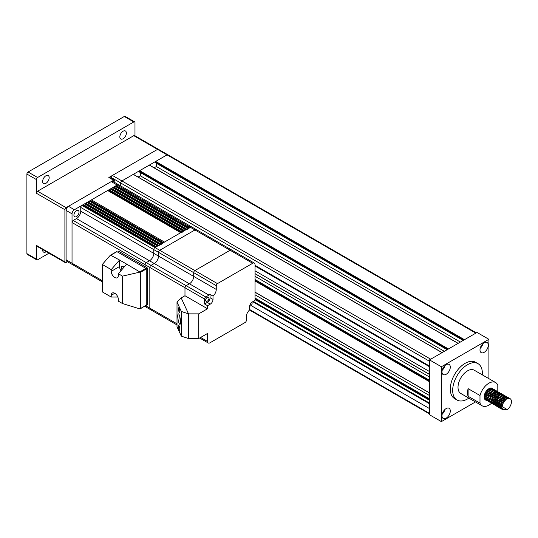 <?xml version="1.0" encoding="UTF-8"?>
<svg xmlns="http://www.w3.org/2000/svg" width="538" height="538" viewBox="0 0 538 538"><rect width="100%" height="100%" fill="white"/><g stroke="black" fill="none" stroke-linecap="round" stroke-linejoin="round"><path stroke-width="0.81" d="M123.101 138.757A4.62 2.67 120 0 0 126.121 134.682A4.62 2.67 120 0 0 125.415 130.983A4.62 2.67 120 0 0 123.101 131.211A4.62 2.67 120 0 0 120.088 135.28A4.62 2.67 120 0 0 120.794 138.986A4.62 2.67 120 0 0 123.101 138.757M45.905 183.324A4.62 2.67 120 0 0 48.924 179.255A4.62 2.67 120 0 0 48.218 175.549A4.62 2.67 120 0 0 45.905 175.778A4.62 2.67 120 0 0 42.892 179.853A4.62 2.67 120 0 0 43.598 183.552A4.62 2.67 120 0 0 45.905 183.324M42.663 249.565A4.62 2.67 120 0 0 43.598 252.12A4.62 2.67 120 0 0 45.905 251.892A4.62 2.67 120 0 0 46.281 251.656M487.139 400.817L486.5 400.548L485.141 394.973L489.19 388.86L492.331 388.402L492.862 388.853M492.848 388.853A6.718 3.88 120 0 0 492.257 388.355A6.718 3.88 120 0 0 488.894 388.692A6.718 3.88 120 0 0 484.772 393.829A6.718 3.88 120 0 0 485.538 399.996A6.718 3.88 120 0 0 485.72 400.09M486.5 400.554L484.294 397.004L484.772 393.829M506.709 398.974A6.718 3.88 120 0 0 502.593 404.112L506.413 398.806L510.071 398.645A6.718 3.88 120 0 0 506.709 398.974M502.109 406.546L506.709 409.263L502.532 409.808L501.167 404.24L505.229 398.12L508.363 397.656L508.894 398.107M502.532 409.808L500.327 406.264L501.497 401.449L504.9 397.616L508.363 397.656M501.396 409.041L500.757 408.779L499.392 403.197L503.447 397.091L506.581 396.627L507.112 397.078M502.485 408.705L501.53 408.806M501.154 408.772L500.468 408.591M500.757 408.779L498.544 405.235L499.715 400.42L503.117 396.587L506.581 396.627M499.614 408.019L498.975 407.75L497.61 402.175L501.665 396.062L504.799 395.598L505.33 396.055M500.589 407.703L499.748 407.777M499.372 407.743L498.686 407.562M498.975 407.75L496.762 404.206L497.932 399.391L501.335 395.558L504.799 395.598M497.832 406.99L497.193 406.721L495.828 401.153L499.883 395.033L503.017 394.569L503.548 395.026M498.807 406.674L497.966 406.748M497.589 406.715L496.904 406.533M497.193 406.721L494.98 403.177L496.15 398.362L499.553 394.529L503.017 394.569M498.585 405.679L497.616 405.988M497.186 406.049L496.399 406.029M496.049 405.961L495.411 405.692L494.045 400.111L498.101 394.004L501.234 393.54L501.766 393.998M498.538 405.074L497.489 405.524M497.025 405.645L496.184 405.719M495.807 405.686L495.121 405.504M495.411 405.692L493.198 402.148L494.368 397.333L497.771 393.5L501.234 393.54M496.803 404.65L495.935 404.939M494.267 404.932L493.628 404.663L492.263 399.095L496.318 392.975L499.452 392.518L499.984 392.969M496.756 404.045L495.706 404.495M493.628 404.663L491.423 401.119L492.586 396.311L495.989 392.471L499.452 392.518M492.485 403.904L491.846 403.635L490.481 398.053L494.536 391.946L497.677 391.489L498.201 391.94M494.98 403.016L493.924 403.466M492.243 403.635L491.557 403.446M491.846 403.635L489.641 400.09L490.804 395.282L494.207 391.442L497.677 391.489M490.703 402.875L490.064 402.606L488.699 397.031L492.754 390.918L495.895 390.46L496.426 390.911M490.064 402.606L487.858 399.061L489.029 394.253L492.431 390.413L495.895 390.46M488.921 401.846L488.282 401.577L486.917 396.008L490.972 389.889L494.113 389.431L494.644 389.882M488.282 401.583L486.076 398.033L487.246 393.224L490.649 389.384L494.113 389.431M506.117 409.606L506.709 409.949A6.718 3.88 120 0 0 511.1 404.025A6.718 3.88 120 0 0 510.071 398.645M503.602 396.99L503.36 398.645M502.095 398.221L499.54 402.653M498.571 403.561L497.798 404.119M500.925 393.399L501.389 393.964M501.571 394.341L501.793 395.322M498.733 402.532L497.368 403.668M500.205 393.278L500.522 394.098M496.789 402.532L496.016 403.09M499.143 392.37L499.607 392.935M499.789 393.312L500.01 394.293M496.957 401.503L495.585 402.639M498.423 392.249L498.739 393.076M498.827 393.608L498.793 394.973M498.538 396.163L495.975 400.595M495.007 401.503L494.234 402.061M497.361 391.341L497.825 391.906M498.006 392.283L498.228 393.265M495.175 400.474L493.81 401.61M496.641 391.22L496.957 392.047M497.045 392.579L496.998 394.024M494.859 390.191L495.175 391.018M495.263 391.55L495.216 392.996M494.691 391.852L494.382 393.769M497.805 391.57L497.805 385.215A13.437 7.761 120 0 0 495.612 382.538A13.437 7.761 120 0 0 488.894 383.204A13.437 7.761 120 0 0 479.99 395.504L468.114 388.644A13.437 7.761 -60 0 0 468.114 396.277L468.114 388.644M495.612 382.538L474.234 370.198A13.437 7.761 120 0 0 467.515 370.864A13.437 7.761 120 0 0 458.739 382.706A13.437 7.761 120 0 0 460.797 393.473L482.176 405.813A13.437 7.761 120 0 0 488.894 405.148A13.437 7.761 120 0 0 491.355 403.352M468.114 396.277L479.99 403.137A13.437 7.761 120 0 0 482.176 405.813M482.304 374.851A20.995 12.118 120 0 0 478.013 363.654A20.995 12.118 120 0 0 467.515 364.69A20.995 12.118 120 0 0 453.803 383.19A20.995 12.118 120 0 0 457.024 400.016A20.995 12.118 120 0 0 467.515 398.974A20.995 12.118 120 0 0 468.867 398.127M478.013 363.654L475.639 362.282A20.995 12.118 120 0 0 465.141 363.318A20.995 12.118 120 0 0 451.429 381.819A20.995 12.118 120 0 0 454.644 398.645L457.024 400.016M446.143 418.174A5.878 3.396 120 0 0 449.983 412.996A5.878 3.396 120 0 0 449.082 408.281A5.878 3.396 120 0 0 446.143 408.577A5.878 3.396 120 0 0 442.303 413.756A5.878 3.396 120 0 0 443.204 418.47A5.878 3.396 120 0 0 446.143 418.174M442.182 414.199A5.878 3.396 120 0 0 444.872 409.532M484.146 352.35A5.878 3.396 120 0 0 487.986 347.171A5.878 3.396 120 0 0 487.085 342.457A5.878 3.396 120 0 0 484.146 342.746A5.878 3.396 120 0 0 480.306 347.931A5.878 3.396 120 0 0 481.207 352.639A5.878 3.396 120 0 0 484.146 352.35M480.185 348.375A5.878 3.396 120 0 0 482.882 343.708M446.143 374.293A5.878 3.396 120 0 0 449.983 369.108A5.878 3.396 120 0 0 449.082 364.401A5.878 3.396 120 0 0 446.143 364.69A5.878 3.396 120 0 0 442.303 369.868A5.878 3.396 120 0 0 443.204 374.582A5.878 3.396 120 0 0 446.143 374.293M442.182 370.312A5.878 3.396 120 0 0 444.872 365.652M502.102 406.815L502.593 404.112M506.709 409.263L506.709 409.949M255.046 270.822L429.506 371.543M251.071 305.55L429.506 408.571M442.034 352.652L133.256 174.379L121.911 180.929L167.042 154.87L155.697 161.42L464.482 339.693M464.012 339.969L155.462 161.83L155.462 162.651L463.299 340.379M156.35 163.283L156.35 166.524L154.137 167.809M460.387 342.06L156.35 166.524M458.073 343.399L149.288 165.119L139.665 170.674L448.45 348.954M447.972 349.223L139.429 171.091L139.429 171.911L447.26 349.639M140.317 172.537L140.317 175.785L138.105 177.063M444.354 351.314L140.317 175.785M429.506 361.26L120.72 182.987L120.72 185.96L120.72 182.981A1.681 0.968 -60 0 1 121.911 180.929A1.681 0.968 120 0 0 120.72 182.981L111.218 177.5A1.681 0.968 -60 0 1 112.341 175.482L157.54 149.382A1.681 0.968 -60 0 1 158.38 149.302L167.883 154.783A1.681 0.968 120 0 0 167.042 154.87A1.681 0.968 -60 0 1 167.883 154.789A1.681 0.968 120 0 1 167.937 154.816M255.046 265.335L429.506 366.062M429.506 377.03L255.046 276.31M429.506 395.544L255.046 294.824M253.337 301.381L429.506 403.09M252.746 301.724L429.506 403.776M255.046 266.021L429.506 366.748M155.462 161.83L155.697 161.42M139.429 171.091L139.665 170.674M488.901 378.665L488.901 339.31L441.382 366.748L441.382 421.617L475.464 401.94M488.901 339.31L477.024 332.45L429.506 359.888L429.506 414.758L441.382 421.617M441.382 366.748L429.506 359.888M497.583 393.608A13.437 7.761 120 0 0 497.805 392.854M479.99 403.137L479.99 395.504M486.029 400.205A6.718 3.88 120 0 0 486.729 400.306M488.491 399.875A6.718 3.88 120 0 0 488.894 399.66M490.38 398.53L493.521 392.753M492.014 388.254L492.485 388.819M489.351 388.766L489.109 390.413M493.191 393.083L490.629 397.515M489.661 398.423L488.887 398.981M491.409 392.054L488.854 396.486M487.879 397.394L487.105 397.952M486.117 398.483L485.148 398.786M489.93 389.344L489.883 389.828M487.845 389.996L485.289 394.428M502.102 406.284L503.104 402.377L506.372 398.833M502.472 408.665L501.12 407.844M500.327 405.585L501.322 401.348L504.59 397.804M500.555 407.602L499.338 406.815M498.544 404.556L499.54 400.319L502.808 396.775M504.617 396.519L505.585 397.279M500.347 406.56L499.298 406.661M498.773 406.573L497.556 405.786M496.762 403.527L497.758 399.29L501.026 395.746M499.869 404.993L499.13 405.349M498.565 405.531L497.515 405.632M496.991 405.544L495.774 404.758M494.98 402.498L495.975 398.261L499.244 394.717M502.29 398.026L500.965 401.146L499.459 402.949M498.558 403.668L497.354 404.32M496.789 404.502L495.733 404.603M495.209 404.515L493.992 403.729M493.191 401.825L494.193 397.239L497.771 393.5M499.277 393.433L500.239 394.199M496.776 402.639L495.572 403.292M495.007 403.473L493.951 403.574M491.409 400.797L492.418 396.21L495.68 392.659M497.495 392.404L498.464 393.17M498.686 393.668L498.847 394.932M498.733 395.968L497.401 399.088L495.895 400.891M494.994 401.61L493.79 402.263M489.641 399.411L490.636 395.181L494.207 391.442M495.713 391.375L496.682 392.141M496.904 392.639L497.065 393.971M487.858 398.382L488.854 394.152L492.122 390.601M493.931 390.346L494.899 391.113M495.128 391.617L495.283 392.942M488.08 400.4L486.863 399.62M486.076 397.353L487.072 393.123L490.34 389.573M493.386 392.881L492.055 396.002L490.548 397.804M486.305 399.378L485.088 398.591M484.294 396.324L484.314 395.383M490.367 388.288L491.335 389.055M491.604 391.852L490.279 394.973L488.766 396.775M486.096 398.335L485.041 398.436M489.782 388.53L489.943 389.794M488.04 389.794L486.715 392.915L485.202 394.717M112.341 175.482A1.681 0.968 -60 0 1 112.408 175.442L157.54 149.382A1.681 0.968 120 0 0 157.54 149.382L133.787 135.67L37.586 191.212L66.093 207.668L113.599 180.243L108.851 177.5L112.341 175.482M111.218 178.3L111.218 177.5M108.851 177.5A1.681 0.968 -60 0 1 109.685 177.412L114.439 180.156A1.681 0.968 120 0 0 113.599 180.243M66.093 207.668A1.681 0.968 120 0 0 64.903 209.726L36.402 193.27L36.402 179.558A1.681 0.968 -60 0 1 37.586 177.5L133.794 121.951A1.681 0.968 -60 0 1 134.635 121.87A1.681 0.968 -60 0 1 134.977 122.637L134.977 135.791M48.971 253.21L37.586 259.78A1.681 0.968 -60 0 1 36.752 259.867L27.25 254.38A1.681 0.968 -60 0 1 26.9 253.613L26.9 174.07A1.681 0.968 -60 0 1 28.09 172.012L124.291 116.47A1.681 0.968 -60 0 1 125.132 116.383L134.635 121.87M36.752 259.867A1.681 0.968 -60 0 1 36.402 259.094L36.402 245.382L64.903 261.838A1.681 0.968 120 0 0 65.253 262.605A1.681 0.968 120 0 0 66.093 262.524L67.485 261.724M64.903 209.726L64.903 261.838M114.439 180.156A1.681 0.968 120 0 1 114.789 180.929L114.789 182.53M65.253 262.605L36.752 246.148A1.681 0.968 -60 0 1 36.402 245.382M36.402 193.27A1.681 0.968 -60 0 1 37.586 191.212M133.787 135.67A1.681 0.968 -60 0 1 134.628 135.589L158.34 149.282M115.63 186.612L116.591 185.859A0.841 0.484 -60 0 1 117.163 185.038L74.405 209.726A3.362 1.937 120 0 0 72.031 213.842L72.031 263.21A3.362 1.937 120 0 0 72.724 264.75A3.362 1.937 -60 0 1 72.031 263.21L72.031 222.53A1.681 0.968 -60 0 1 73.222 220.472L76.47 218.596A6.046 3.49 120 0 0 80.747 211.192L80.747 207.439A1.681 0.968 -60 0 1 81.931 205.381A0.841 0.484 -60 0 1 82.354 205.341L155.22 247.406M144.675 306.283L145.764 306.916A3.362 1.937 -60 0 1 145.146 306.014A3.362 1.937 120 0 0 145.764 306.916A3.362 1.937 120 0 0 147.446 306.747M155.395 247.507A0.841 0.484 120 0 0 154.971 247.547L190.203 227.211L117.163 185.038A3.362 1.937 -60 0 1 118.844 184.877A3.362 1.937 120 0 0 117.163 185.038L111.225 181.609A3.362 1.937 -60 0 1 112.906 181.447L191.884 227.043A3.362 1.937 120 0 0 190.203 227.211A0.841 0.484 120 0 0 189.632 228.031M188.246 228.542A0.841 0.484 120 0 0 187.829 228.583A0.841 0.484 120 0 0 187.258 229.396M113.249 187.984L114.217 187.231A0.841 0.484 -60 0 1 114.789 186.41A0.841 0.484 -60 0 1 115.206 186.37L188.071 228.442M185.872 229.914A0.841 0.484 120 0 0 185.455 229.955A0.841 0.484 120 0 0 184.884 230.768M110.875 189.356L111.843 188.603A0.841 0.484 -60 0 1 112.408 187.782A0.841 0.484 -60 0 1 112.832 187.742L185.697 229.813M183.498 231.279A0.841 0.484 120 0 0 183.075 231.327A0.841 0.484 120 0 0 182.51 232.14M108.501 190.728L109.47 189.975A0.841 0.484 -60 0 1 110.034 189.154A0.841 0.484 -60 0 1 110.458 189.114L183.324 231.185M181.124 232.651A0.841 0.484 120 0 0 180.701 232.698L107.661 190.526A0.841 0.484 -60 0 1 108.077 190.486L180.95 232.55M89.9 201.468L90.861 200.714A0.841 0.484 -60 0 1 91.433 199.894L107.661 190.526M91.433 199.894L164.473 242.066L180.701 232.698M164.473 242.066A0.841 0.484 120 0 0 163.902 242.88M162.516 243.391A0.841 0.484 120 0 0 162.099 243.438A0.841 0.484 120 0 0 161.528 244.252M87.519 202.839L88.488 202.086A0.841 0.484 -60 0 1 89.059 201.266A0.841 0.484 -60 0 1 89.476 201.225L162.341 243.29M160.142 244.763A0.841 0.484 120 0 0 159.725 244.81A0.841 0.484 120 0 0 159.154 245.624M85.145 204.211L86.114 203.458A0.841 0.484 -60 0 1 86.685 202.638A0.841 0.484 -60 0 1 87.102 202.597L159.968 244.662M157.768 246.135A0.841 0.484 120 0 0 157.345 246.175A0.841 0.484 120 0 0 156.78 246.996M82.771 205.583L83.74 204.83A0.841 0.484 -60 0 1 84.305 204.01A0.841 0.484 -60 0 1 84.728 203.969L157.594 246.034M81.931 205.381L154.971 247.547A1.681 0.968 120 0 0 153.787 249.605A1.681 0.968 -60 0 1 154.971 247.547L159.725 250.291A1.681 0.968 120 0 0 158.535 252.349A1.681 0.968 -60 0 1 159.725 250.291L194.951 229.955L159.725 250.291L194.877 270.587A1.681 0.968 120 0 0 193.693 272.645L193.693 276.397L193.693 272.645A1.681 0.968 -60 0 1 194.877 270.587L217.446 283.62A1.681 0.968 120 0 0 216.256 285.671L216.256 289.424A6.046 3.49 -60 0 1 213.008 296.095L213.008 299.397A3.86 2.233 120 0 1 210.277 304.125L207.54 305.705L207.54 308.765L198.71 313.862L188.515 313.862L181.178 297.931L184.978 295.739L207.54 308.765M80.747 211.192L153.787 253.358L153.787 249.605L153.787 253.358A6.046 3.49 -60 0 1 149.51 260.762A6.046 3.49 120 0 0 153.787 253.358L158.535 256.101L158.535 252.349L80.747 207.439M73.222 220.472L146.262 262.645L149.51 260.762L146.262 262.645A1.681 0.968 120 0 0 145.072 264.696A1.681 0.968 -60 0 1 146.262 262.645L151.01 265.382L154.258 263.506A6.046 3.49 120 0 0 158.535 256.101L158.535 252.349L216.256 285.671M204.575 299.054L204.575 303.99L207.305 302.41A3.86 2.233 120 0 0 210.035 297.682L210.035 294.38A6.046 3.49 -60 0 1 209.013 295.12L205.758 296.996A1.681 0.968 120 0 0 204.575 299.054L184.978 287.736A1.681 0.968 -60 0 1 186.161 285.678A1.681 0.968 120 0 0 184.978 287.736L149.82 267.44L149.82 308.119L149.82 267.44A1.681 0.968 -60 0 1 151.01 265.382A1.681 0.968 120 0 0 149.82 267.44L145.072 264.696L145.072 266.525L145.072 264.696L72.031 222.53M76.47 210.708A3.611 2.085 -60 0 1 78.272 210.533A3.611 2.085 -60 0 1 78.83 213.425A3.611 2.085 -60 0 1 76.47 216.606A3.611 2.085 -60 0 1 74.661 216.787A3.611 2.085 -60 0 1 74.109 213.895A3.611 2.085 -60 0 1 76.47 210.708M111.225 181.609L68.467 206.296L74.405 209.726M72.031 213.842L66.093 210.412A3.362 1.937 -60 0 1 68.467 206.296M66.093 210.412L66.093 259.78L102.314 280.695M74.405 264.582A3.362 1.937 120 0 1 72.724 264.75L66.786 261.32A3.362 1.937 -60 0 1 66.093 259.78M123.948 267.265A2.522 1.453 -120 0 0 123.101 266.525A2.522 1.453 -120 0 0 121.844 266.404A2.522 1.453 -120 0 0 121.978 269.538M117.849 297.043L111.225 297.043L102.314 291.899L102.314 264.467L111.225 269.612L111.225 271.327A5.037 2.912 -120 0 0 114.789 277.5A5.037 2.912 -120 0 0 117.304 277.749A5.037 2.912 -120 0 0 118.347 275.443L118.347 273.728L126.665 264.124L119.537 260.015L119.537 266.525A5.037 2.912 -120 0 0 120.989 270.681M140.041 308.953L140.324 308.63L140.041 308.953L122.509 303.553L118.347 301.152L118.347 299.444A5.037 2.912 -120 0 0 116.147 294.367A5.037 2.912 -120 0 0 112.267 293.022A5.037 2.912 -120 0 0 111.225 295.328L111.225 297.043M116.571 251.851L116.928 251.649L145.906 268.381L146.262 268.993L146.262 305.201L140.324 308.63L140.324 272.423L140.041 272.08L122.509 276.129L118.347 273.728M122.509 303.553L122.509 276.129M140.041 272.08L126.665 264.124M111.225 269.612L119.537 260.015L110.525 255.173L116.672 251.623M139.967 271.804L147.089 267.695L147.446 268.307L147.446 304.515L146.262 305.201L146.262 268.993L145.906 268.381L116.928 251.649L109.92 255.691L102.314 264.467M145.906 305.409L140.122 308.913M147.446 304.515L146.154 305.429M147.089 267.695L118.111 250.964M177.009 324.952L150.519 309.659A3.362 1.937 -60 0 1 149.82 308.119A3.362 1.937 120 0 0 150.519 309.659A3.362 1.937 120 0 0 152.2 309.491M252.672 263.277L190.203 227.211A3.362 1.937 -60 0 1 191.884 227.043L196.632 229.787A3.362 1.937 120 0 0 194.951 229.955A3.362 1.937 -60 0 1 196.632 229.787L231.791 250.083A3.362 1.937 120 0 0 230.109 250.251L194.877 270.587L230.109 250.251A3.362 1.937 -60 0 1 231.791 250.083L254.353 263.109A3.362 1.937 120 0 0 252.672 263.277L217.446 283.62M205.758 296.996L186.161 285.678L189.416 283.802L186.161 285.678L151.01 265.382L154.258 263.506A6.046 3.49 120 0 0 158.535 256.101L193.693 276.397A6.046 3.49 -60 0 1 189.416 283.802A6.046 3.49 120 0 0 193.693 276.397L216.256 289.424M184.978 287.736L184.978 295.739L184.978 287.736M207.305 301.179A2.354 1.358 -60 0 1 206.128 301.293A2.354 1.358 -60 0 1 205.772 299.41A2.354 1.358 -60 0 1 207.305 297.339A2.354 1.358 -60 0 1 208.482 297.218A2.354 1.358 -60 0 1 208.838 299.108A2.354 1.358 -60 0 1 207.305 301.179M177.009 302.087L181.319 311.455L188.515 313.862L188.515 338.55L188.515 313.862L181.178 297.931L177.009 302.087L177.009 326.768L181.319 336.142L188.515 338.55L198.71 338.55L198.71 313.862M250.883 303.271A2.354 1.358 -60 0 1 249.995 304.804M254.353 263.109A3.362 1.937 120 0 1 255.046 264.649L255.046 300.392L252.315 301.966A3.86 2.233 120 0 0 249.585 306.7L249.585 309.996A6.046 3.49 -60 0 0 246.337 316.667L246.337 320.419A1.681 0.968 120 0 1 245.146 322.477L209.921 342.82A3.362 1.937 120 0 1 208.24 342.982L199.632 338.019M204.575 303.99L207.54 305.705M210.035 294.38L213.008 296.095M249.598 306.418L250.89 305.671A1.681 0.968 120 0 0 252.08 303.614L252.08 302.121M200.62 337.447L207.54 341.448L207.54 333.452L198.71 338.55M207.54 341.448A3.362 1.937 120 0 0 208.24 342.982M180.452 320.507A4.62 0.968 81.3 0 1 180.022 317.958A4.62 0.968 81.3 0 1 179.974 317.393M180.506 321.374A5.293 1.11 81.3 0 1 179.867 317.83A5.293 1.11 81.3 0 1 179.766 316.552M178.515 326.62A2.522 0.531 -98.7 0 0 178.872 329.222A2.522 0.531 -98.7 0 0 179.544 330.514A2.522 0.531 -98.7 0 0 179.813 329.431A2.522 0.531 -98.7 0 0 179.457 326.828A2.522 0.531 -98.7 0 0 178.784 325.537A2.522 0.531 -98.7 0 0 178.515 326.62M180.526 322.067A5.293 1.11 81.3 0 1 179.968 324.34A5.293 1.11 81.3 0 1 178.549 321.63A5.293 1.11 81.3 0 1 177.802 316.162A5.293 1.11 81.3 0 1 178.36 313.883A5.293 1.11 81.3 0 1 179.779 316.593A5.293 1.11 81.3 0 1 180.526 322.067M178.515 308.792A2.522 0.531 -98.7 0 0 178.872 311.394A2.522 0.531 -98.7 0 0 179.544 312.686A2.522 0.531 -98.7 0 0 179.813 311.603A2.522 0.531 -98.7 0 0 179.457 309A2.522 0.531 -98.7 0 0 178.784 307.709A2.522 0.531 -98.7 0 0 178.515 308.792M181.319 311.455L181.319 336.142M255.046 273.634L429.506 374.354M249.585 309.498L429.506 413.372M475.827 333.143L157.54 149.382M112.408 175.442L430.696 359.202M255.046 280.493L429.506 381.213M429.506 380.393L255.046 279.666M429.506 381.765L255.046 281.038M255.046 292.147L429.506 392.868M255.046 299.007L429.506 399.727M429.506 398.907L255.046 298.18M429.506 400.279L255.046 299.552M26.9 174.07L36.402 179.558M26.9 253.613L36.402 259.094M124.291 116.47L133.794 121.951M28.09 172.012L37.586 177.5M116.591 185.859L189.208 227.782M188.811 228.011L116.363 186.188M114.217 187.231L186.834 229.154M186.437 229.383L113.989 187.56M111.843 188.603L184.46 230.526M184.063 230.755L111.615 188.925M109.47 189.975L182.086 231.898M181.689 232.127L109.241 190.297M90.861 200.714L163.478 242.638M163.081 242.867L90.64 201.037M88.488 202.086L161.104 244.01M160.707 244.239L88.259 202.409M86.114 203.458L158.73 245.382M158.333 245.61L85.885 203.781M83.74 204.83L156.356 246.754M155.959 246.982L83.511 205.153M76.47 218.596L209.013 295.12M119.537 266.525L111.225 271.327M147.446 268.307L140.324 272.423M114.789 293.271L111.225 295.328M145.657 305.719L177.009 323.815M207.305 302.41L210.277 304.125M210.035 297.682L213.008 299.397M476.318 332.861L167.883 154.789M429.506 413.937L249.538 310.036M429.506 380.279L255.046 279.552M429.506 374.468L255.046 273.748M429.506 392.982L255.046 292.262M429.506 398.793L255.046 298.065M463.198 340.44L155.529 162.806M458.168 343.338L149.456 165.105M447.165 349.693L139.497 172.066M442.135 352.598L133.424 174.359M498.854 394.119L498.854 394.805M497.072 393.09L497.072 393.776M495.29 392.067L495.29 392.747M506.083 398.981L506.682 398.645M500.32 405.255L500.32 405.941M504.301 397.952L504.9 397.616M498.538 404.226L498.538 404.912M502.526 396.93L503.117 396.587M496.756 403.197L496.756 403.883M500.743 395.901L501.335 395.558M494.973 402.168L494.973 402.854M498.961 394.872L499.553 394.529M495.397 392.814L495.989 392.471M489.627 399.082L489.634 399.768M487.845 398.053L487.852 398.739M491.833 390.756L492.431 390.413M486.07 397.024L486.07 397.71M490.051 389.727L490.649 389.384M484.287 395.995L484.287 396.681M72.724 264.75L102.314 281.831M150.519 309.659L145.764 306.916"/></g></svg>
